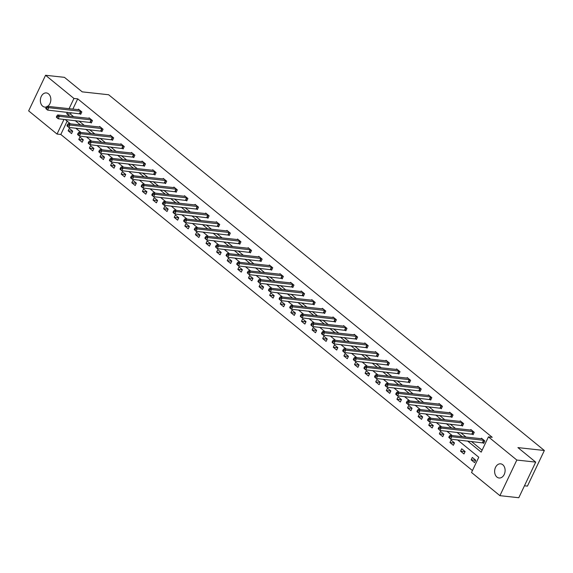 <?xml version="1.0" encoding="UTF-8"?>
<svg xmlns="http://www.w3.org/2000/svg" width="573" height="573" viewBox="0 0 573 573"><rect width="100%" height="100%" fill="white"/><g stroke="black" fill="none" stroke-linecap="round" stroke-linejoin="round"><path stroke-width="0.86" d="M46.563 106.9A7.134 5.214 96.3 0 1 44.823 107.101A7.134 5.214 96.3 0 1 42.674 106.177A7.134 5.214 96.3 0 1 40.712 97.904A7.134 5.214 96.3 0 1 46.377 92.926A7.134 5.214 96.3 0 1 48.526 93.857A7.134 5.214 96.3 0 1 50.818 100.218A7.134 5.214 96.3 0 1 47.638 106.363M502.793 464.753A7.134 5.214 96.3 0 1 504.756 473.026A7.134 5.214 96.3 0 1 499.09 478.004A7.134 5.214 96.3 0 1 496.941 477.073A7.134 5.214 96.3 0 1 494.979 468.807A7.134 5.214 96.3 0 1 500.644 463.829A7.134 5.214 96.3 0 1 502.793 464.753M524.46 485.782L527.439 486.112L544.35 450.5L108.648 94.753L82.218 91.859L64.434 77.341L45.561 75.271L73.946 98.449L69.068 108.712M544.35 450.5L517.92 447.606L535.698 462.117L518.787 497.729L499.914 495.659L471.529 472.489L478.77 457.233L457.548 439.899M67.141 121.139L60.81 134.469L472.439 470.562M60.81 134.469L57.035 134.053L28.65 110.883L45.561 75.271M535.698 462.117L516.817 460.047L499.914 495.659M90.548 122.357L91.315 122.98L92.454 120.574L89.051 117.802L88.786 118.367M111.764 139.676L112.523 140.299L113.662 137.892L110.267 135.121L109.995 135.686M132.972 156.995L133.731 157.618L134.877 155.211L131.475 152.439L131.203 153.005M154.18 174.314L154.946 174.937L156.085 172.53L152.69 169.751L152.418 170.324M175.395 191.633L176.155 192.256L177.301 189.849L173.898 187.07L173.626 187.643M196.603 208.952L197.363 209.575L198.509 207.168L195.107 204.389L194.834 204.962M217.819 226.271L218.578 226.894L219.717 224.487L216.322 221.708L216.05 222.281M239.027 243.589L239.786 244.213L240.932 241.806L237.53 239.027L237.258 239.6M260.235 260.908L261.002 261.524L262.14 259.125L258.738 256.346L258.473 256.919M281.45 278.227L282.21 278.843L283.349 276.437L279.953 273.665L279.681 274.238M302.659 295.546L303.418 296.162L304.564 293.756L301.162 290.984L300.889 291.557M323.867 312.858L324.633 313.481L325.772 311.075L322.377 308.303L322.105 308.868M345.082 330.177L345.841 330.8L346.987 328.393L343.585 325.622L343.313 326.187M366.29 347.496L367.049 348.119L368.195 345.712L364.793 342.941L364.521 343.506M387.506 364.815L388.265 365.438L389.404 363.031L386.009 360.259L385.736 360.825M408.714 382.134L409.473 382.757L410.619 380.35L407.217 377.571L406.945 378.144M429.922 399.453L430.681 400.076L431.827 397.669L428.425 394.89L428.16 395.463M451.137 416.772L451.896 417.395L453.035 414.988L449.64 412.209L449.368 412.782M472.345 434.09L473.105 434.714L474.251 432.307L470.848 429.528L470.576 430.101M71.159 112.673L70.472 114.113L73.659 116.713M78.938 121.025L84.26 125.372M89.546 129.684L94.867 134.032M100.146 138.344L105.475 142.691M110.754 147.003L116.075 151.351M121.361 155.663L126.683 160.01M131.962 164.322L137.291 168.67M142.57 172.982L147.891 177.329M153.177 181.641L158.499 185.989M163.778 190.3L169.107 194.648M174.385 198.96L179.714 203.308M184.993 207.619L190.315 211.967M195.594 216.272L200.922 220.626M206.201 224.931L211.53 229.279M216.809 233.591L222.131 237.938M227.409 242.25L232.738 246.598M238.017 250.91L243.346 255.257M248.625 259.569L253.946 263.917M259.232 268.228L264.554 272.576M269.833 276.888L275.162 281.236M280.441 285.547L285.762 289.895M291.048 294.207L296.37 298.554M301.649 302.866L306.978 307.214M312.256 311.526L317.578 315.873M322.864 320.185L328.186 324.533M333.465 328.845L338.793 333.192M344.072 337.504L349.394 341.852M354.68 346.164L360.002 350.511M365.28 354.823L370.609 359.171M375.888 363.483L381.217 367.83M386.496 372.142L391.817 376.49M397.096 380.801L402.425 385.149M407.704 389.461L413.033 393.809M418.311 398.12L423.633 402.468M428.912 406.78L434.241 411.128M439.52 415.432L444.849 419.787M450.127 424.092L455.449 428.439M460.735 432.751L466.057 437.099M471.335 441.411L482.108 450.206M467.561 441.002L481.191 452.133L488.44 436.877L492.214 437.292L77.72 98.857L72.843 109.128M482.953 442.75L483.712 443.373L484.851 440.966L481.456 438.187L481.184 438.76M461.738 425.431L462.504 426.054L463.643 423.648L460.241 420.869L459.976 421.442M440.53 408.112L441.289 408.735L442.435 406.329L439.033 403.55L438.76 404.123M419.321 390.793L420.081 391.416L421.219 389.01L417.824 386.231L417.552 386.804M398.106 373.474L398.865 374.097L400.011 371.691L396.609 368.912L396.344 369.485M376.898 356.155L377.657 356.778L378.803 354.372L375.401 351.6L375.129 352.166M355.69 338.836L356.449 339.46L357.588 337.053L354.193 334.281L353.921 334.847M334.474 321.517L335.234 322.141L336.38 319.734L332.977 316.962L332.705 317.528M313.266 304.206L314.025 304.822L315.164 302.415L311.769 299.643L311.497 300.216M292.051 286.887L292.817 287.503L293.956 285.096L290.561 282.324L290.289 282.897M270.843 269.568L271.602 270.184L272.748 267.777L269.346 265.005L269.074 265.578M249.635 252.249L250.394 252.865L251.533 250.465L248.138 247.686L247.865 248.259M228.419 234.93L229.179 235.553L230.325 233.147L226.922 230.367L226.657 230.94M207.211 217.611L207.97 218.234L209.116 215.828L205.714 213.049L205.442 213.622M186.003 200.292L186.762 200.915L187.901 198.509L184.506 195.73L184.234 196.303M164.788 182.973L165.547 183.596L166.693 181.19L163.291 178.411L163.019 178.984M143.579 165.654L144.339 166.277L145.478 163.871L142.083 161.092L141.81 161.665M122.364 148.335L123.131 148.959L124.269 146.552L120.874 143.78L120.602 144.346M101.156 131.016L101.915 131.64L103.061 129.233L99.659 126.461L99.387 127.027M79.948 113.698L80.707 114.321L81.846 111.914L78.451 109.142L78.179 109.708M77.72 98.857L73.946 98.449M488.44 436.877L516.817 460.047M67.385 112.258L66.697 113.698L69.885 116.298M63.997 119.385L57.035 134.053M452.269 435.595L446.94 431.24M441.661 426.935L436.34 422.588M431.054 418.276L425.732 413.928M420.453 409.616L415.124 405.269M409.845 400.957L404.524 396.609M399.238 392.297L393.916 387.95M388.637 383.638L383.308 379.29M378.03 374.978L372.708 370.631M367.422 366.319L362.1 361.971M356.821 357.659L351.493 353.312M346.214 349L340.892 344.652M335.606 340.341L330.284 335.993M325.006 331.681L319.677 327.333M314.398 323.022L309.069 318.674M303.79 314.362L298.469 310.014M293.19 305.703L287.861 301.355M282.582 297.043L277.253 292.696M271.974 288.384L266.653 284.036M261.374 279.724L256.045 275.377M250.766 271.065L245.437 266.717M240.159 262.405L234.837 258.058M229.551 253.746L224.229 249.398M218.95 245.086L213.622 240.739M208.343 236.427L203.021 232.079M197.735 227.775L192.413 223.42M187.135 219.115L181.806 214.768M176.527 210.456L171.205 206.108M165.919 201.796L160.598 197.449M155.319 193.137L149.99 188.789M144.711 184.477L139.389 180.13M134.103 175.818L128.782 171.47M123.503 167.158L118.174 162.811M112.895 158.499L107.566 154.151M102.288 149.84L96.966 145.492M91.687 141.18L86.358 136.832M81.08 132.521L75.751 128.173M70.472 123.861L65.15 119.513M75.163 120.609L80.485 124.957M85.764 129.269L91.093 133.616M96.371 137.928L101.7 142.276M106.979 146.588L112.301 150.935M117.58 155.247L122.909 159.595M128.187 163.907L133.516 168.254M138.795 172.566L144.117 176.914M149.403 181.226L154.724 185.573M160.003 189.885L165.332 194.233M170.611 198.544L175.932 202.892M181.218 207.204L186.54 211.552M191.819 215.863L197.148 220.211M202.427 224.523L207.748 228.871M213.034 233.182L218.356 237.53M223.635 241.842L228.964 246.189M234.242 250.501L239.564 254.849M244.85 259.161L250.172 263.508M255.451 267.813L260.779 272.161M266.058 276.473L271.387 280.82M276.666 285.132L281.988 289.48M287.266 293.791L292.595 298.139M297.874 302.451L303.203 306.799M308.482 311.11L313.803 315.458M319.082 319.77L324.411 324.117M329.69 328.429L335.019 332.777M340.298 337.089L345.619 341.436M350.905 345.748L356.227 350.096M361.506 354.408L366.835 358.755M372.113 363.067L377.435 367.415M382.721 371.727L388.043 376.074M393.322 380.386L398.65 384.734M403.929 389.046L409.251 393.393M414.537 397.705L419.859 402.053M425.137 406.364L430.466 410.712M435.745 415.024L441.067 419.372M446.353 423.683L451.674 428.031M456.953 432.343L462.282 436.69M69.312 128.388L72.707 131.167L71.568 133.573L68.166 130.794L69.312 128.388M79.912 137.047L83.314 139.826L82.168 142.233L78.773 139.454L79.912 137.047M90.52 145.707L93.922 148.486L92.776 150.892L89.381 148.113L90.52 145.707M101.127 154.366L104.522 157.145L103.384 159.545L99.981 156.773L101.127 154.366M111.728 163.026L115.13 165.798L113.991 168.204L110.589 165.432L111.728 163.026M122.336 171.685L125.738 174.457L124.592 176.864L121.197 174.092L122.336 171.685M132.943 180.345L136.338 183.116L135.199 185.523L131.797 182.751L132.943 180.345M143.551 189.004L146.946 191.776L145.807 194.183L142.405 191.411L143.551 189.004M154.151 197.664L157.554 200.435L156.408 202.842L153.012 200.07L154.151 197.664M164.759 206.323L168.154 209.095L167.015 211.501L163.613 208.73L164.759 206.323M175.367 214.982L178.762 217.754L177.623 220.161L174.221 217.389L175.367 214.982M185.967 223.642L189.369 226.414L188.223 228.82L184.828 226.049L185.967 223.642M196.575 232.301L199.977 235.073L198.831 237.48L195.429 234.708L196.575 232.301M207.182 240.961L210.578 243.733L209.439 246.139L206.036 243.367L207.182 240.961M217.783 249.62L221.185 252.392L220.039 254.799L216.644 252.027L217.783 249.62M228.391 258.28L231.793 261.052L230.647 263.458L227.245 260.679L228.391 258.28M238.998 266.939L242.393 269.711L241.254 272.118L237.852 269.339L238.998 266.939M249.599 275.592L253.001 278.371L251.855 280.777L248.46 277.998L249.599 275.592M260.206 284.251L263.609 287.03L262.463 289.437L259.068 286.658L260.206 284.251M270.814 292.91L274.209 295.689L273.07 298.096L269.668 295.317L270.814 292.91M281.415 301.57L284.817 304.349L283.671 306.756L280.276 303.976L281.415 301.57M292.022 310.229L295.424 313.008L294.278 315.415L290.883 312.636L292.022 310.229M302.63 318.889L306.025 321.668L304.886 324.074L301.484 321.295L302.63 318.889M313.23 327.548L316.633 330.327L315.494 332.734L312.092 329.955L313.23 327.548M323.838 336.208L327.24 338.987L326.094 341.393L322.699 338.614L323.838 336.208M334.446 344.867L337.841 347.646L336.702 350.053L333.3 347.274L334.446 344.867M345.053 353.527L348.448 356.306L347.31 358.705L343.907 355.933L345.053 353.527M355.654 362.186L359.056 364.965L357.91 367.365L354.515 364.593L355.654 362.186M366.262 370.846L369.657 373.617L368.518 376.024L365.116 373.252L366.262 370.846M376.869 379.505L380.264 382.277L379.125 384.684L375.723 381.912L376.869 379.505M387.47 388.165L390.872 390.936L389.726 393.343L386.331 390.571L387.47 388.165M398.077 396.824L401.48 399.596L400.334 402.002L396.931 399.231L398.077 396.824M408.685 405.483L412.08 408.255L410.941 410.662L407.539 407.89L408.685 405.483M419.286 414.143L422.688 416.915L421.542 419.321L418.147 416.55L419.286 414.143M429.893 422.802L433.295 425.574L432.149 427.981L428.747 425.209L429.893 422.802M440.501 431.462L443.896 434.234L442.757 436.64L439.355 433.868L440.501 431.462M451.101 440.121L454.504 442.893L453.358 445.3L449.963 442.528L451.101 440.121M461.709 448.781L465.111 451.553L463.965 453.959L460.57 451.187L461.709 448.781M472.317 457.44L475.712 460.212L474.573 462.619L471.171 459.847L472.317 457.44M70.472 114.113L66.697 113.698M475.654 460.334L471.171 459.847M465.054 451.674L460.57 451.187M454.446 443.015L449.963 442.528M443.839 434.355L439.355 433.868M433.231 425.696L428.747 425.209M422.63 417.037L418.147 416.55M412.023 408.377L407.539 407.89M401.415 399.718L396.931 399.231M390.815 391.058L386.331 390.571M380.207 382.399L375.723 381.912M369.599 373.746L365.116 373.252M358.999 365.087L354.515 364.593M348.391 356.427L343.907 355.933M337.784 347.768L333.3 347.274M327.183 339.109L322.699 338.614M316.575 330.449L312.092 329.955M305.968 321.79L301.484 321.295M295.367 313.13L290.883 312.636M284.76 304.471L280.276 303.976M274.152 295.811L269.668 295.317M263.551 287.152L259.068 286.658M252.944 278.492L248.46 277.998M242.336 269.833L237.852 269.339M231.728 261.173L227.245 260.679M221.128 252.514L216.644 252.027M210.52 243.854L206.036 243.367M199.913 235.195L195.429 234.708M189.312 226.536L184.828 226.049M178.704 217.876L174.221 217.389M168.097 209.217L163.613 208.73M157.496 200.557L153.012 200.07M146.889 191.898L142.405 191.411M136.281 183.238L131.797 182.751M125.68 174.579L121.197 174.092M115.073 165.926L110.589 165.432M104.465 157.267L99.981 156.773M93.865 148.608L89.381 148.113M83.257 139.948L78.773 139.454M72.649 131.289L68.166 130.794M484.092 440.343L451.746 436.733L450.049 435.351L482.215 438.811M483.877 443.022L450.6 439.14L448.774 437.342L449.454 437.894L449.912 436.934L449.232 436.375L448.774 437.342M449.912 436.934L451.746 436.733L450.6 439.14L449.454 437.894M450.049 435.351L449.232 436.375M473.491 431.684L441.138 428.074L439.441 426.692L471.608 430.151M473.269 434.363L440 430.481L438.166 428.683L438.846 429.234L439.305 428.275L438.624 427.716L438.166 428.683M439.305 428.275L441.138 428.074L440 430.481L438.846 429.234M439.441 426.692L438.624 427.716M462.884 423.024L430.531 419.415L428.833 418.032L461.007 421.492M462.662 425.703L429.392 421.821L427.694 420.439L427.565 420.023L428.246 420.575L428.697 419.615L428.017 419.056L427.565 420.023M428.697 419.615L430.531 419.415L429.392 421.821L428.246 420.575M428.833 418.032L428.017 419.056M452.276 414.365L419.93 410.755L418.233 409.373L450.399 412.832M452.061 417.044L418.784 413.162L417.087 411.779L416.958 411.364L417.638 411.915L418.097 410.956L417.416 410.404L416.958 411.364M418.097 410.956L419.93 410.755L418.784 413.162L417.638 411.915M418.233 409.373L417.416 410.404M441.668 405.705L409.323 402.096L407.625 400.713L439.792 404.173M441.454 408.384L408.184 404.502L406.479 403.12L406.35 402.704L407.031 403.256L407.489 402.296L406.809 401.745L406.35 402.704M407.489 402.296L409.323 402.096L408.184 404.502L407.031 403.256M407.625 400.713L406.809 401.745M431.068 397.046L398.715 393.436L397.017 392.054L429.191 395.513M430.846 399.725L397.576 395.843L395.879 394.46L395.75 394.045L396.43 394.596L396.881 393.637L396.201 393.085L395.75 394.045M396.881 393.637L398.715 393.436L397.576 395.843L396.43 394.596M397.017 392.054L396.201 393.085M420.46 388.387L388.114 384.784L386.41 383.394L418.584 386.854M420.245 391.073L386.968 387.183L385.271 385.801L385.142 385.385L385.822 385.944L386.281 384.977L385.6 384.426L385.142 385.385M386.281 384.977L388.114 384.784L386.968 387.183L385.822 385.944M386.41 383.394L385.6 384.426M409.853 379.727L377.507 376.124L375.809 374.735L407.976 378.194M409.638 382.413L376.368 378.524L374.663 377.141L374.534 376.726L375.215 377.285L375.673 376.318L374.993 375.766L374.534 376.726M375.673 376.318L377.507 376.124L376.368 378.524L375.215 377.285M375.809 374.735L374.993 375.766M399.252 371.068L366.899 367.465L365.202 366.075L397.375 369.535M399.03 373.754L365.76 369.872L364.063 368.482L363.934 368.067L364.607 368.625L365.065 367.658L364.385 367.107L363.934 368.067M365.065 367.658L366.899 367.465L365.76 369.872L364.607 368.625M365.202 366.075L364.385 367.107M388.644 362.408L356.299 358.805L354.594 357.416L386.768 360.875M388.43 365.094L355.153 361.212L353.455 359.823L353.326 359.407L354.007 359.966L354.465 358.999L353.785 358.447L353.326 359.407M354.465 358.999L356.299 358.805L355.153 361.212L354.007 359.966M354.594 357.416L353.785 358.447M378.037 353.749L345.691 350.146L343.993 348.756L376.16 352.216M377.822 356.435L344.552 352.553L342.847 351.163L342.718 350.748L343.399 351.306L343.857 350.339L343.177 349.788L342.718 350.748M343.857 350.339L345.691 350.146L344.552 352.553L343.399 351.306M343.993 348.756L343.177 349.788M367.436 345.089L335.083 341.487L333.386 340.097L365.553 343.556M367.214 347.775L333.944 343.893L332.247 342.504L332.118 342.088L332.791 342.647L333.25 341.68L332.569 341.128L332.118 342.088M333.25 341.68L335.083 341.487L333.944 343.893L332.791 342.647M333.386 340.097L332.569 341.128M356.829 336.43L324.483 332.827L322.778 331.438L354.952 334.897M356.614 339.116L323.337 335.234L321.639 333.844L321.51 333.429L322.191 333.987L322.649 333.02L321.969 332.469L321.51 333.429M322.649 333.02L324.483 332.827L323.337 335.234L322.191 333.987M322.778 331.438L321.969 332.469M346.221 327.77L313.875 324.168L312.178 322.778L344.344 326.238M346.006 330.456L312.729 326.574L311.032 325.185L310.903 324.769L311.583 325.328L312.041 324.361L311.361 323.809L310.903 324.769M312.041 324.361L313.875 324.168L312.729 326.574L311.583 325.328M312.178 322.778L311.361 323.809M335.62 319.118L303.267 315.508L301.57 314.119L333.737 317.578M335.398 321.797L302.129 317.915L300.424 316.525L300.295 316.11L300.975 316.668L301.434 315.702L300.753 315.15L300.295 316.11M301.434 315.702L303.267 315.508L302.129 317.915L300.975 316.668M301.57 314.119L300.753 315.15M325.013 310.459L292.667 306.849L290.962 305.459L323.136 308.919M324.798 313.137L291.521 309.255L289.823 307.866L289.694 307.45L290.375 308.009L290.826 307.049L290.153 306.491L289.694 307.45M290.826 307.049L292.667 306.849L291.521 309.255L290.375 308.009M290.962 305.459L290.153 306.491M314.405 301.799L282.059 298.189L280.362 296.8L312.529 300.259M314.19 304.478L280.913 300.596L279.216 299.206L279.087 298.791L279.767 299.35L280.226 298.39L279.545 297.831L279.087 298.791M280.226 298.39L282.059 298.189L280.913 300.596L279.767 299.35M280.362 296.8L279.545 297.831M303.805 293.14L271.452 289.53L269.754 288.14L301.921 291.607M303.583 295.818L270.313 291.936L268.608 290.547L268.479 290.131L269.16 290.69L269.618 289.73L268.938 289.172L268.479 290.131M269.618 289.73L271.452 289.53L270.313 291.936L269.16 290.69M269.754 288.14L268.938 289.172M293.197 284.48L260.851 280.87L259.146 279.481L291.32 282.947M292.982 287.159L259.705 283.277L257.879 281.479L258.559 282.031L259.01 281.071L258.337 280.512L257.879 281.479M259.01 281.071L260.851 280.87L259.705 283.277L258.559 282.031M259.146 279.481L258.337 280.512M282.589 275.821L250.243 272.211L248.546 270.821L280.713 274.288M282.374 278.499L249.097 274.617L247.271 272.82L247.951 273.371L248.41 272.411L247.729 271.853L247.271 272.82M248.41 272.411L250.243 272.211L249.097 274.617L247.951 273.371M248.546 270.821L247.729 271.853M271.989 267.161L239.636 263.551L237.938 262.162L270.105 265.628M271.767 269.84L238.497 265.958L236.663 264.16L237.344 264.712L237.802 263.752L237.122 263.193L236.663 264.16M237.802 263.752L239.636 263.551L238.497 265.958L237.344 264.712M237.938 262.162L237.122 263.193M261.381 258.502L229.028 254.892L227.331 253.502L259.505 256.969M261.159 261.181L227.889 257.298L226.063 255.501L226.743 256.052L227.195 255.092L226.514 254.534L226.063 255.501M227.195 255.092L229.028 254.892L227.889 257.298L226.743 256.052M227.331 253.502L226.514 254.534M250.773 249.842L218.428 246.232L216.73 244.843L248.897 248.31M250.559 252.521L217.282 248.639L215.455 246.841L216.136 247.393L216.594 246.433L215.914 245.874L215.455 246.841M216.594 246.433L218.428 246.232L217.282 248.639L216.136 247.393M216.73 244.843L215.914 245.874M240.166 241.183L207.82 237.573L206.122 236.183L238.289 239.65M239.951 243.862L206.681 239.98L204.848 238.182L205.528 238.733L205.986 237.774L205.306 237.215L204.848 238.182M205.986 237.774L207.82 237.573L206.681 239.98L205.528 238.733M206.122 236.183L205.306 237.215M229.565 232.523L197.212 228.914L195.515 227.531L227.689 230.991M229.343 235.202L196.073 231.32L194.247 229.522L194.927 230.074L195.379 229.114L194.698 228.555L194.247 229.522M195.379 229.114L197.212 228.914L196.073 231.32L194.927 230.074M195.515 227.531L194.698 228.555M218.958 223.864L186.612 220.254L184.907 218.872L217.081 222.331M218.743 226.543L185.466 222.661L183.768 221.278L183.639 220.863L184.32 221.414L184.778 220.455L184.098 219.896L183.639 220.863M184.778 220.455L186.612 220.254L185.466 222.661L184.32 221.414M184.907 218.872L184.098 219.896M208.35 215.204L176.004 211.595L174.307 210.212L206.473 213.672M208.135 217.883L174.865 214.001L173.161 212.619L173.032 212.203L173.712 212.755L174.171 211.795L173.49 211.236L173.032 212.203M174.171 211.795L176.004 211.595L174.865 214.001L173.712 212.755M174.307 210.212L173.49 211.236M197.749 206.545L165.396 202.935L163.699 201.553L195.873 205.012M197.527 209.224L164.258 205.342L162.56 203.959L162.431 203.544L163.104 204.095L163.563 203.136L162.882 202.584L162.431 203.544M163.563 203.136L165.396 202.935L164.258 205.342L163.104 204.095M163.699 201.553L162.882 202.584M187.142 197.886L154.796 194.276L153.091 192.893L185.265 196.353M186.927 200.564L153.65 196.682L151.952 195.3L151.824 194.884L152.504 195.436L152.962 194.476L152.282 193.925L151.824 194.884M152.962 194.476L154.796 194.276L153.65 196.682L152.504 195.436M153.091 192.893L152.282 193.925M176.534 189.226L144.188 185.616L142.491 184.234L174.658 187.693M176.319 191.905L143.042 188.023L141.345 186.64L141.216 186.225L141.896 186.777L142.355 185.817L141.674 185.265L141.216 186.225M142.355 185.817L144.188 185.616L143.042 188.023L141.896 186.777M142.491 184.234L141.674 185.265M165.934 180.567L133.581 176.964L131.883 175.574L164.05 179.034M165.712 183.253L132.442 179.363L130.744 177.981L130.615 177.566L131.289 178.124L131.747 177.157L131.067 176.606L130.615 177.566M131.747 177.157L133.581 176.964L132.442 179.363L131.289 178.124M131.883 175.574L131.067 176.606M155.326 171.907L122.98 168.304L121.275 166.915L153.449 170.374M155.111 174.593L121.834 170.704L120.137 169.322L120.008 168.906L120.688 169.465L121.147 168.498L120.466 167.946L120.008 168.906M121.147 168.498L122.98 168.304L121.834 170.704L120.688 169.465M121.275 166.915L120.466 167.946M144.718 163.248L112.372 159.645L110.675 158.255L142.842 161.715M144.503 165.934L111.226 162.052L109.529 160.662L109.4 160.247L110.08 160.805L110.539 159.838L109.858 159.287L109.4 160.247M110.539 159.838L112.372 159.645L111.226 162.052L110.08 160.805M110.675 158.255L109.858 159.287M134.118 154.588L101.765 150.986L100.067 149.596L132.234 153.055M133.896 157.274L100.626 153.392L98.921 152.003L98.792 151.587L99.473 152.146L99.931 151.179L99.251 150.627L98.792 151.587M99.931 151.179L101.765 150.986L100.626 153.392L99.473 152.146M100.067 149.596L99.251 150.627M123.51 145.929L91.164 142.326L89.46 140.937L121.634 144.396M123.295 148.615L90.018 144.733L88.321 143.343L88.192 142.928L88.872 143.486L89.324 142.519L88.65 141.968L88.192 142.928M89.324 142.519L91.164 142.326L90.018 144.733L88.872 143.486M89.46 140.937L88.65 141.968M112.902 137.269L80.557 133.667L78.859 132.277L111.026 135.737M112.688 139.955L79.411 136.073L77.713 134.684L77.584 134.268L78.265 134.827L78.723 133.86L78.043 133.308L77.584 134.268M78.723 133.86L80.557 133.667L79.411 136.073L78.265 134.827M78.859 132.277L78.043 133.308M102.302 128.61L69.949 125.007L68.251 123.618L100.418 127.077M102.08 131.296L68.81 127.414L67.105 126.024L66.977 125.609L67.657 126.167L68.115 125.201L67.435 124.649L66.977 125.609M68.115 125.201L69.949 125.007L68.81 127.414L67.657 126.167M68.251 123.618L67.435 124.649M91.694 119.95L59.348 116.348L57.644 114.958L89.818 118.418M91.472 122.636L58.202 118.754L56.505 117.365L56.376 116.949L57.056 117.508L57.508 116.541L56.834 115.99L56.376 116.949M57.508 116.541L59.348 116.348L58.202 118.754L57.056 117.508M57.644 114.958L56.834 115.99M81.087 111.298L48.741 107.688L47.043 106.299L79.21 109.758M80.872 113.977L47.595 110.095L45.897 108.705L45.768 108.29L46.449 108.849L46.907 107.889L46.227 107.33L45.768 108.29M46.907 107.889L48.741 107.688L47.595 110.095L46.449 108.849M47.043 106.299L46.227 107.33M483.941 440.3L482.803 442.707M483.612 440.229L482.466 442.635M473.334 431.641L472.195 434.048M473.004 431.569L471.865 433.976M462.733 422.981L461.587 425.388M462.404 422.91L461.258 425.316M452.126 414.322L450.987 416.729M451.796 414.25L450.65 416.657M441.518 405.663L440.379 408.069M441.189 405.591L440.05 407.997M430.917 397.003L429.771 399.41M430.588 396.931L429.442 399.338M420.31 388.344L419.171 390.75M419.98 388.272L418.834 390.679M409.702 379.684L408.563 382.091M409.373 379.613L408.234 382.019M399.102 371.025L397.956 373.431M398.765 370.953L397.626 373.36M388.494 362.365L387.348 364.772M388.165 362.294L387.019 364.7M377.886 353.706L376.748 356.112M377.557 353.634L376.418 356.041M367.286 345.046L366.14 347.453M366.949 344.975L365.81 347.381M356.678 336.387L355.532 338.793M356.349 336.315L355.203 338.722M346.071 327.727L344.932 330.134M345.741 327.656L344.602 330.062M335.47 319.068L334.324 321.474M335.133 318.996L333.995 321.403M324.862 310.408L323.716 312.815M324.533 310.337L323.387 312.743M314.255 301.749L313.116 304.156M313.925 301.677L312.779 304.084M303.654 293.089L302.508 295.496M303.318 293.018L302.179 295.424M293.047 284.43L291.901 286.837M292.717 284.358L291.571 286.765M282.439 275.771L281.3 278.177M282.109 275.706L280.963 278.106M271.831 267.111L270.692 269.518M271.502 267.047L270.363 269.453M261.231 258.459L260.085 260.858M260.901 258.387L259.755 260.794M250.623 249.799L249.484 252.206M250.294 249.728L249.148 252.134M240.015 241.14L238.877 243.546M239.686 241.068L238.547 243.475M229.415 232.48L228.269 234.887M229.085 232.409L227.939 234.815M218.807 223.821L217.668 226.228M218.478 223.749L217.332 226.156M208.2 215.161L207.061 217.568M207.87 215.09L206.731 217.496M197.599 206.502L196.453 208.909M197.262 206.43L196.124 208.837M186.991 197.843L185.845 200.249M186.662 197.771L185.516 200.178M176.384 189.183L175.245 191.59M176.054 189.111L174.915 191.518M165.783 180.524L164.637 182.93M165.447 180.452L164.308 182.859M155.176 171.864L154.03 174.271M154.846 171.793L153.7 174.199M144.568 163.205L143.429 165.611M144.238 163.133L143.1 165.54M133.967 154.545L132.821 156.952M133.631 154.474L132.492 156.88M123.36 145.886L122.214 148.292M123.03 145.814L121.884 148.221M112.752 137.226L111.613 139.633M112.423 137.155L111.277 139.561M102.152 128.567L101.006 130.973M101.815 128.495L100.676 130.902M91.544 119.907L90.398 122.314M91.214 119.836L90.068 122.242M80.936 111.248L79.797 113.655M80.607 111.176L79.461 113.583"/></g></svg>
